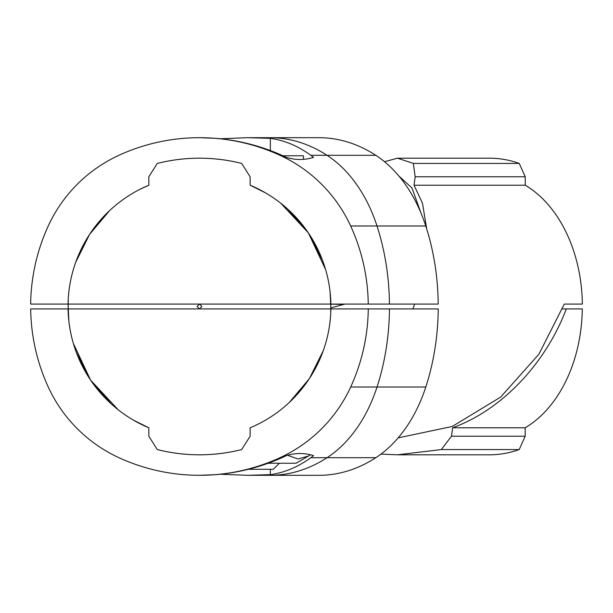 <?xml version="1.0" encoding="UTF-8"?>
<svg xmlns="http://www.w3.org/2000/svg" width="613" height="613" viewBox="0 0 613 613"><rect width="100%" height="100%" fill="white"/><g stroke="black" fill="none" stroke-linecap="round" stroke-linejoin="round"><path stroke-width="0.92" d="M384.504 161.702L397.523 158.185L489.427 158.185A172.429 121.926 90 0 1 519.272 163.433L525.241 176.774L415.17 176.774L414.051 185.218L422.48 203.263L426.702 228.917M414.649 304.086L412.855 308.914M398.159 437.874L452.233 426.472L500.629 397.101L538.934 354.161L564.274 304.086L582.35 304.086A131.435 92.938 90 0 0 525.241 185.218L414.051 185.218M525.241 176.774L525.241 185.218M397.523 158.185L413.346 163.433L415.17 176.774M519.272 163.433L413.346 163.433M287.627 209.01L308.132 232.542L322.499 260.241M144.308 187.21L148.829 185.218A131.435 131.435 0 0 0 68.066 304.086L330.882 304.086A131.435 131.435 0 0 0 250.119 185.218L250.119 176.774L241.675 163.433A172.429 172.429 0 0 0 157.273 163.433L148.829 176.774L148.829 185.218L140.346 189.118M109.666 210.535L89.559 234.419L75.667 262.379M68.235 299.374L68.143 311.68M294.002 397.822L291.16 400.68M254.656 425.79L258.609 423.882M330.078 291.773L330.897 308.914L68.074 308.914A131.435 131.435 0 0 0 148.836 427.782L133.427 420.127M118.163 409.76L90.578 380.091L73.33 343.387M68.878 321.227L68.058 304.086M220.741 159.503L215.232 158.913M183.969 158.89L178.214 159.503M199.478 308.914L197.064 306.5L199.478 304.086L201.892 306.5L199.486 308.914M111.336 403.99L90.824 380.458L76.456 352.759M289.29 402.465L309.396 378.581L323.289 350.621M330.721 313.626L330.813 301.32M104.953 215.178L107.804 212.32M250.119 185.21L265.529 192.873M280.792 203.24L308.385 232.909L325.626 269.613M148.836 427.782L148.836 436.226L157.28 449.567A172.429 172.429 0 0 0 241.683 449.567L250.127 436.226L250.127 427.782A131.435 131.435 0 0 0 330.89 308.914L368.275 308.914A192.926 192.926 0 0 1 350.682 387.018A143.848 143.848 0 0 1 280.026 457.689A192.926 192.926 0 0 1 118.93 457.689A143.848 143.848 0 0 1 48.266 387.018A192.926 192.926 0 0 1 30.681 308.914L68.074 308.914M178.214 453.497L183.724 454.087M214.987 454.11L220.749 453.497M525.188 427.782L452.647 427.782C504.859 408.748 547.263 359.854 566.274 308.914L582.296 308.914A131.435 92.938 90 0 1 525.188 427.782L525.188 436.226L519.219 449.567A172.429 121.926 90 0 1 489.373 454.815L397.462 454.815L381.002 454.08M420.855 212.711L412.005 187.999L398.856 175.992M452.647 427.782L451.482 436.226L441.322 449.567L397.469 454.815M566.274 308.914L562.473 308.914M525.188 436.226L451.482 436.226M519.219 449.567L441.322 449.567M368.275 308.914L438.234 308.914A192.926 136.423 90 0 1 425.797 387.018A143.848 101.72 90 0 1 375.838 457.689A192.926 136.423 90 0 1 318.883 475.313L247.445 475.313L270.325 474.654L270.325 469.282M280.026 457.689L281.926 457.704C260.885 467.068 238.909 472.715 215.998 474.654L199.478 475.313M281.926 457.704L286.401 455.628C295.458 452.815 304.508 452.815 313.565 455.628L310.814 457.704C297.895 467.068 284.394 472.715 270.325 474.654M220.366 474.247L247.445 475.313M330.882 304.086L438.203 304.086A192.926 136.423 -90 0 0 425.767 225.982A143.848 101.72 -90 0 0 375.807 155.311A192.926 136.423 -90 0 0 318.852 137.687L270.08 137.687A192.926 136.423 -90 0 1 327.036 155.311L310.822 155.296L313.565 157.372C304.508 160.185 295.443 160.185 286.378 157.372L281.903 155.296C260.862 145.932 238.886 140.285 215.975 138.346L199.447 137.687M368.244 304.086A192.926 192.926 0 0 0 350.651 225.982A143.848 143.848 0 0 0 279.995 155.311A192.926 192.926 0 0 0 118.899 155.311A143.848 143.848 0 0 0 48.243 225.982A192.926 192.926 0 0 0 30.65 304.086L68.066 304.086M310.822 155.296C297.903 145.932 284.417 140.285 270.348 138.346L247.468 137.687L220.358 138.76M270.348 138.346L270.348 150.568M279.336 463.252L273.306 469.282L248.411 469.282M303.45 159.349L303.45 155.779L282.976 155.779M310.538 454.815L296.071 463.252L268.142 463.252M308.661 455.988L298.079 458.984L287.535 455.306M330.897 304.171L343.962 304.423M310.814 457.704L327.066 457.689A192.926 136.423 90 0 1 270.111 475.313M350.682 387.018L377.026 387.018A143.848 101.72 90 0 1 327.066 457.689L375.838 457.689M389.47 308.914A192.926 136.423 90 0 1 377.026 387.018L425.797 387.018M375.807 155.311L327.036 155.311A143.848 101.72 -90 0 1 376.995 225.982L350.651 225.982M425.767 225.982L376.995 225.982A192.926 136.423 -90 0 1 389.439 304.086M281.903 155.296L279.995 155.311M330.913 307.895L344.851 304.086M247.468 137.687L270.08 137.687"/></g></svg>
